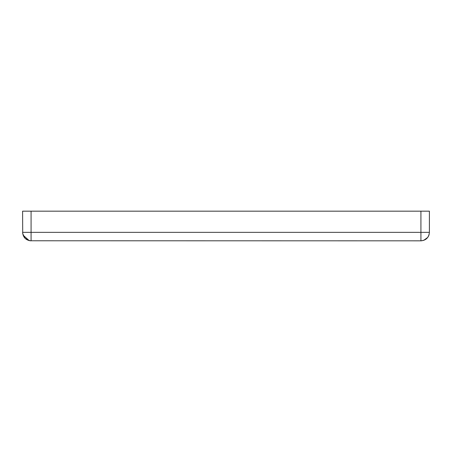 <?xml version="1.0" encoding="UTF-8"?>
<svg xmlns="http://www.w3.org/2000/svg" width="452" height="452" viewBox="0 0 452 452"><rect width="100%" height="100%" fill="white"/><g stroke="black" fill="none" stroke-linecap="round" stroke-linejoin="round"><path stroke-width="0.68" d="M429.4 211.169L429.4 232.356C428.886 237.492 426.061 240.317 420.925 240.831L420.925 211.169L429.4 211.169L429.4 232.356C428.897 237.503 426.072 240.328 420.925 240.831L30.041 240.769L25.244 238.503L22.707 233.695L22.6 211.169L31.075 211.169L31.075 232.356L22.6 232.356C23.21 237.577 26.035 240.402 31.075 240.831C25.928 240.328 23.103 237.503 22.6 232.356M29.188 240.617L23.069 235.142M429.14 234.435L429.01 234.899M428.632 235.882L428.417 236.317M427.665 237.492L426.292 238.916M424.903 239.842L421.767 240.792M420.925 211.169L31.075 211.169M31.075 240.831L31.075 232.356L429.4 232.356M423.699 240.362L427.733 237.402M427.959 237.085L428.694 235.735M428.728 235.667L428.999 234.927"/></g></svg>
